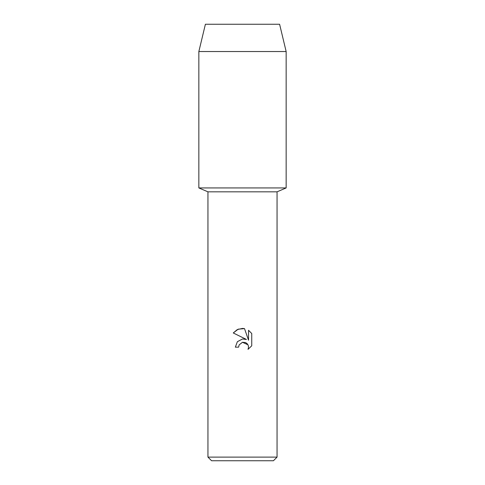 <?xml version="1.0" encoding="UTF-8"?>
<svg xmlns="http://www.w3.org/2000/svg" width="485" height="485" viewBox="0 0 485 485"><rect width="100%" height="100%" fill="white"/><g stroke="black" fill="none" stroke-linecap="round" stroke-linejoin="round"><path stroke-width="0.73" d="M279.602 24.25L205.397 24.25L279.602 24.25L286.15 51.531L286.15 187.938L242.5 187.938L286.15 187.938L277.056 191.824L277.056 457.112L207.944 457.112L211.581 460.75L273.419 460.75L277.056 457.112M207.944 457.112L207.944 191.824L277.056 191.824M238.614 347.157L239.141 344.908L238.614 347.157L235.346 347.157L237.371 341.707L242.5 338.985L246.459 339.464L233.261 332.959L237.286 329.582L242.5 328.406L244.507 328.618L248.538 340.228L248.538 330.285L251.739 333.522L251.739 345.793L248.023 349.352L248.55 347.127L248.174 345.229L247.095 343.616L245.489 342.537L242.5 342.283L247.981 344.817M248.023 349.352L251.739 345.793M246.459 339.464L244.125 338.942M242.5 338.985L237.395 341.683M242.5 342.283L239.141 344.908L242.458 342.289M251.739 333.522L248.538 330.285M244.507 328.618L238.232 329.163L233.261 332.959M205.397 24.25L198.85 51.531L198.85 187.938L242.5 187.938L198.85 187.938L207.944 191.824M198.85 51.531L286.15 51.531"/></g></svg>
